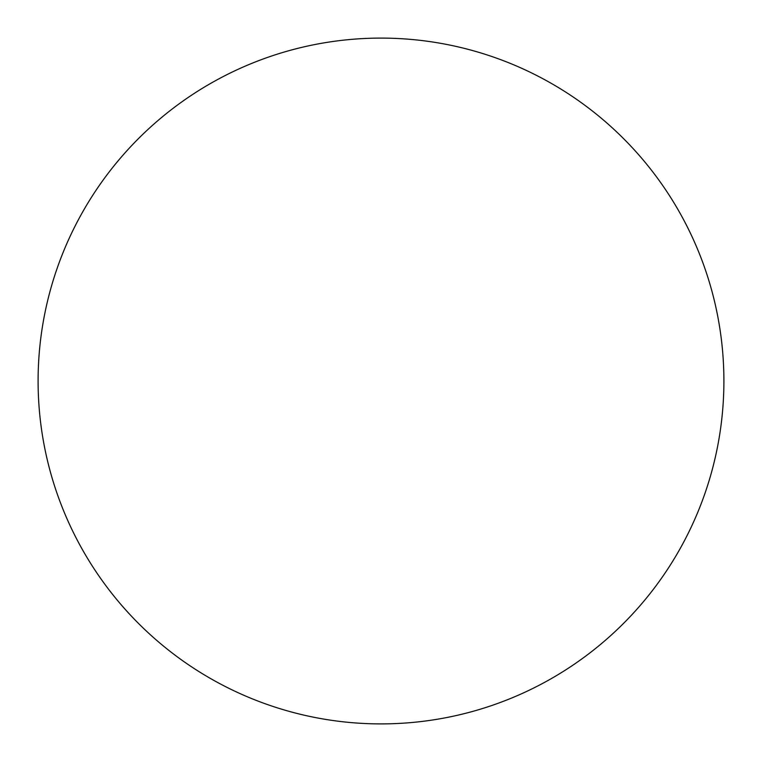 <?xml version="1.0" encoding="UTF-8"?>
<svg xmlns="http://www.w3.org/2000/svg" width="762" height="762" viewBox="0 0 762 762"><rect width="100%" height="100%" fill="white"/><g stroke="black" fill="none" stroke-linecap="round" stroke-linejoin="round"><path stroke-width="1.14" d="M381 723.9A342.9 342.9 0 0 0 723.9 381A342.9 342.9 0 0 0 381 38.1A342.9 342.9 0 0 0 38.1 381A342.9 342.9 0 0 0 381 723.9"/></g></svg>
